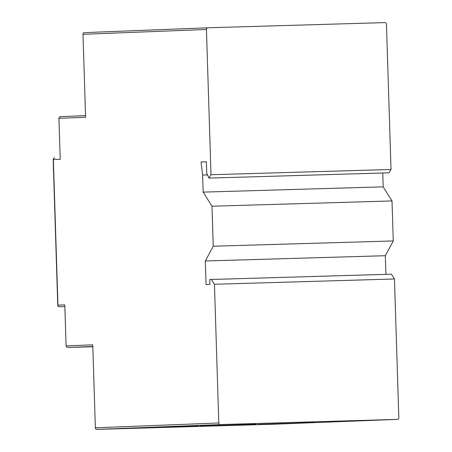<?xml version="1.0" encoding="UTF-8"?>
<svg xmlns="http://www.w3.org/2000/svg" width="452" height="452" viewBox="0 0 452 452"><rect width="100%" height="100%" fill="white"/><g stroke="black" fill="none" stroke-linecap="round" stroke-linejoin="round"><path stroke-width="0.68" d="M258.081 424.36L314.253 422.507L258.081 424.36M206.394 161.839L201.061 161.991L206.394 161.782L206.756 173.263L208.965 178.099L388.991 172.828L391.02 169.466L386.454 24.199A1.638 1.452 87.8 0 0 384.951 22.6L207.83 27.787A1.638 1.452 87.8 0 0 206.434 29.47L82.998 34.307L85.603 117.266L58.935 118.311L60.223 159.302L53.37 159.567L57.941 305.162L64.8 304.897L66.088 345.887L92.756 344.842L95.366 427.801L218.796 422.97A1.638 1.452 87.8 0 0 220.299 424.564L96.869 429.4L273.997 424.213L397.421 419.377A1.638 1.452 87.8 0 0 398.822 417.693L394.46 278.986L391.409 274.183L209.711 279.522L209.869 284.438L206.055 284.59L205.315 260.979L385.336 255.708L393.268 240.95L392.008 200.942L383.172 186.845L382.737 173.009M220.299 424.564L397.421 419.377L273.997 424.213M200.004 426.061L256.182 424.208L200.004 426.061M141.934 427.761L198.112 425.908L141.934 427.761M218.796 422.97L214.44 284.263L394.46 278.986M385.923 274.341L385.336 255.708M205.315 260.979L213.242 246.221L393.268 240.95M213.242 246.221L211.988 206.219L392.008 200.942M211.988 206.219L203.151 192.117L383.172 186.845M207.513 174.924L202.615 175.065L203.151 192.117M391.02 169.466L210.999 174.738L206.434 29.47M58.935 118.311L59.387 117.141L60.336 116.627L85.552 115.644M92.807 346.492L67.591 347.481L92.818 346.74L67.591 347.481L66.614 347.034L66.088 345.887M208.965 178.099L210.999 174.738M214.44 284.263L211.389 279.455M201.061 161.991L202.615 175.065M96.869 429.4L95.604 428.959L95.366 427.801M82.998 34.307L83.162 33.143L84.4 32.623L207.807 27.792L84.4 32.623M64.851 306.552L59.444 306.761A1.638 1.452 87.8 0 1 57.941 305.162L57.754 305.173A1.638 1.638 0 0 0 59.444 306.761M53.178 159.579L53.37 159.567A1.638 1.452 -92.2 0 1 54.754 157.889A1.638 1.638 0 0 0 53.178 159.579L57.754 305.173"/></g></svg>
